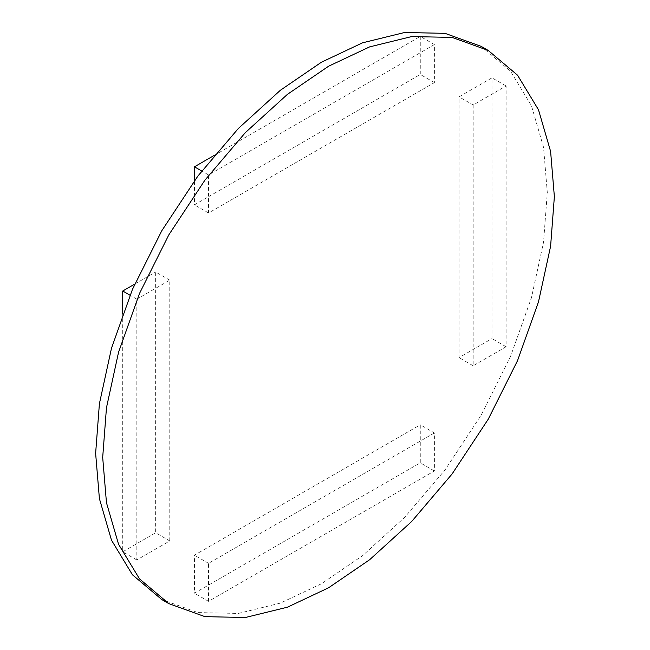 <?xml version="1.0" encoding="UTF-8"?>
<svg xmlns="http://www.w3.org/2000/svg" width="650" height="650" viewBox="0 0 650 650"><rect width="100%" height="100%" fill="white"/><g stroke="black" fill="none" stroke-linecap="round" stroke-linejoin="round"><path stroke-width="0.49" stroke-dasharray="3.25 2.44" d="M434.387 432.941L208.553 563.331L208.553 601.356L434.387 470.974L434.387 432.941L420.274 424.791L420.274 462.824L194.439 593.206L194.439 555.181L420.274 424.791M434.387 470.974L420.274 462.824M208.553 563.331L194.439 555.181M208.553 601.356L194.439 593.206M473.176 104.991L473.176 365.771L506.106 346.751L506.106 85.979L473.176 104.991L459.054 96.842L491.993 77.829L491.993 338.601L459.054 357.622L459.054 96.842M506.106 85.979L491.993 77.829M473.176 365.771L459.054 357.622M506.106 346.751L491.993 338.601M169.772 540.938L169.772 280.158L136.833 299.171L136.833 559.951L169.772 540.938L155.651 532.789L122.72 551.801L122.72 313.877M136.833 559.951L122.72 551.801M169.772 280.158L155.651 272.009L155.651 532.789M134.745 284.082L155.651 272.009M136.833 299.171L130 295.23M434.387 44.566L208.553 174.956L208.553 212.989L434.387 82.599L434.387 44.566L420.274 36.416L420.274 74.449L194.439 204.839L194.439 180.692M434.387 82.599L420.274 74.449M214.232 155.382L420.274 36.416M208.553 174.956L201.719 171.007M208.553 212.989L194.439 204.839M481.163 46.369L510.494 71.126L531.456 105.739L543.538 147.298L547.308 192.579L543.538 242.206L531.456 297.724L510.494 356.533L481.163 415.163L445.055 469.885L404.601 517.433L362.562 555.661L321.474 583.741L280.377 603.111L238.339 613.429L197.893 612.584L161.777 599.56"/><path stroke-width="0.97" d="M130 295.23L122.72 291.021L134.745 284.082M122.72 313.877L122.72 291.021M201.719 171.007L194.439 166.806L214.232 155.382M194.439 180.692L194.439 166.806M554.369 196.649L550.599 151.377L538.509 109.817L517.554 75.205L488.223 50.44L452.108 37.416L411.661 36.571L369.623 46.889L328.526 66.259L287.438 94.339L245.399 132.567L204.945 180.115L168.838 234.837L139.506 293.467L118.544 352.276L106.462 407.794L102.692 457.421L106.462 502.702L118.544 544.261L139.506 578.874L168.838 603.631L204.945 616.655L245.399 617.5L287.438 607.189L328.526 587.811L369.623 559.739L411.661 521.511L452.108 473.956L488.223 419.234L517.554 360.604L538.509 301.795L550.599 246.277L554.369 196.649M168.838 603.631L161.777 599.56L132.446 574.795L111.491 540.183L99.401 498.623L95.631 453.351L99.401 403.723L111.491 348.205L132.446 289.396L161.777 230.766L197.893 176.044L238.339 128.489L280.377 90.261L321.474 62.189L362.562 42.811L404.601 32.5L445.055 33.345L481.163 46.369L488.223 50.44"/></g></svg>
